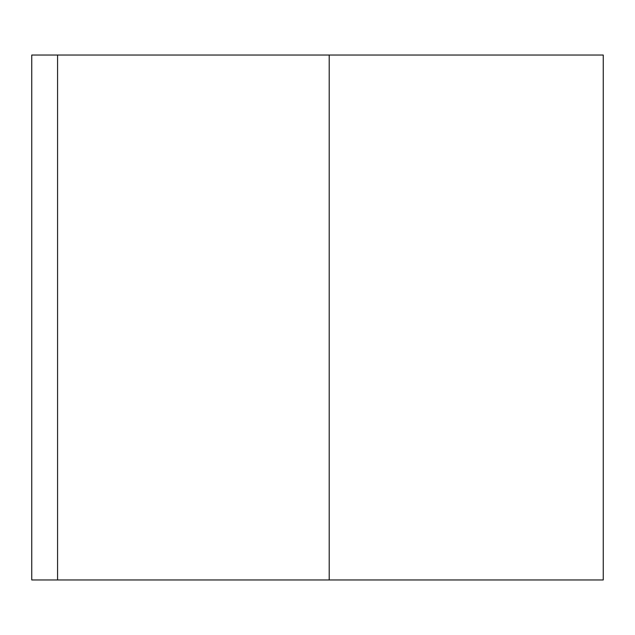 <?xml version="1.0" encoding="UTF-8"?>
<svg xmlns="http://www.w3.org/2000/svg" width="635" height="635" viewBox="0 0 635 635"><rect width="100%" height="100%" fill="white"/><g stroke="black" fill="none" stroke-linecap="round" stroke-linejoin="round"><path stroke-width="0.95" d="M57.571 579.961L57.571 55.039L31.75 55.039L31.75 579.961L603.25 579.961L603.25 55.039L57.571 55.039M329.208 579.961L329.208 55.039"/></g></svg>
